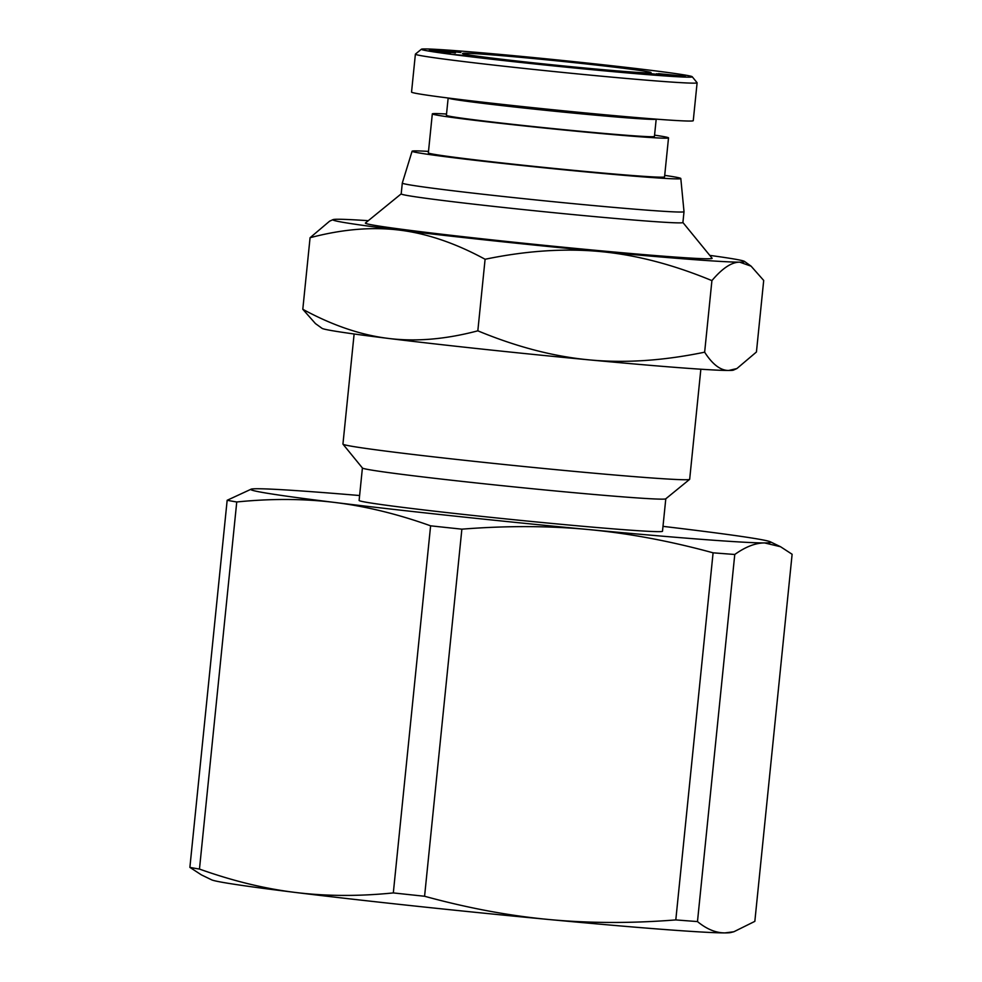 <?xml version="1.0" encoding="UTF-8"?>
<svg xmlns="http://www.w3.org/2000/svg" width="982" height="982" viewBox="0 0 982 982"><rect width="100%" height="100%" fill="white"/><g stroke="black" fill="none" stroke-linecap="round" stroke-linejoin="round"><path stroke-width="1.47" d="M680.808 178.515L684.012 211.67A141.58 3.29 -174.2 0 1 684.012 211.682A141.58 3.29 -174.2 0 1 564.319 202.783A141.58 3.29 -174.2 0 1 408.757 184.714A141.58 3.29 -174.2 0 1 402.301 183.069A141.58 3.29 -174.2 0 1 402.301 183.045L412.096 151.216A135.05 3.13 5.8 0 0 418.258 152.799A135.05 3.13 5.8 0 0 566.945 170.07A135.05 3.13 5.8 0 0 680.808 178.515A135.05 3.13 5.8 0 0 674.659 176.944A135.05 3.13 5.8 0 0 664.716 175.385M401.196 193.896A141.58 3.29 5.8 0 0 407.653 195.553A141.58 3.29 5.8 0 0 563.214 213.622A141.58 3.29 5.8 0 0 682.907 222.509L712.085 258.217A174.256 4.038 5.8 0 1 566.786 247.562A174.256 4.038 5.8 0 1 373.332 225.124A174.256 4.038 5.8 0 1 365.451 223L401.196 193.859L402.301 183.069M354.121 333.99L342.939 444.073A174.256 4.038 5.8 0 0 342.976 444.171A174.256 4.038 5.8 0 0 350.893 446.11A174.256 4.038 5.8 0 0 540.358 468.144A174.256 4.038 5.8 0 0 689.609 479.376A174.256 4.038 5.8 0 0 689.671 479.29L700.853 369.207M342.976 444.171L362.444 468.021A152.468 3.535 5.8 0 0 369.367 469.715A152.468 3.535 5.8 0 0 535.153 488.999A152.468 3.535 5.8 0 0 665.747 498.831L689.609 479.376M362.407 467.984L359.117 500.439A152.468 3.535 5.8 0 0 366.065 502.219A152.468 3.535 5.8 0 0 533.594 521.675A152.468 3.535 5.8 0 0 662.494 531.25L665.796 498.795M231.543 501.09A292.967 6.8 5.8 0 0 236.748 501.974L199.469 869.07C232.464 880.866 264.391 888.649 295.226 892.429A261.384 6.064 -174.2 0 1 223.074 882.437A261.384 6.064 -174.2 0 1 211.633 879.835L201.433 874.901L189.882 867.376L227.161 500.28A292.967 6.8 5.8 0 0 231.543 501.09M359.608 495.529A261.384 6.064 5.8 0 0 257.002 488.754A261.384 6.064 5.8 0 0 251.331 489.097A261.384 6.064 5.8 0 0 262.685 492.473A261.384 6.064 5.8 0 0 334.837 502.465C304.003 498.66 271.314 498.488 236.748 501.974M733.873 931.746L730.669 932.556A261.384 6.064 -174.2 0 1 724.998 932.9L733.873 931.746L754.839 921.362L792.118 554.265L780.567 546.741L764.61 542.936A261.384 6.064 5.8 0 0 770.367 541.818A261.384 6.064 5.8 0 0 758.926 539.204A261.384 6.064 5.8 0 0 686.774 529.224A261.384 6.064 5.8 0 0 662.997 526.352M199.469 869.07A292.967 6.8 -174.2 0 1 194.252 868.186A292.967 6.8 -174.2 0 1 189.882 867.376M315.431 323.569L302.8 309.281C332.333 325.349 360.873 335.058 388.442 338.434A206.932 4.8 -174.2 0 1 331.315 330.529A206.932 4.8 -174.2 0 1 322.022 328.319L315.431 323.569M368.287 220.692A206.932 4.8 5.8 0 0 337.833 219.256A206.932 4.8 5.8 0 0 333.07 219.612A206.932 4.8 5.8 0 0 342.325 222.202A206.932 4.8 5.8 0 0 399.453 230.107A206.932 4.8 5.8 0 0 600.37 251.564A206.932 4.8 5.8 0 0 739.679 262.157A206.932 4.8 5.8 0 0 744.479 261.408A206.932 4.8 5.8 0 0 735.187 259.199A206.932 4.8 5.8 0 0 709.765 255.381M736.893 368.557L733.431 370.116A206.932 4.8 -174.2 0 1 728.681 370.472L736.893 368.557L756.435 351.998L763.701 280.447L751.083 266.159L739.679 262.157C731.529 262.157 722.273 268.319 711.913 280.619C673.271 264.6 636.091 254.903 600.37 251.564C564.65 248.176 526.229 250.741 485.096 259.26C455.562 243.205 427.01 233.483 399.453 230.107C371.883 226.707 342.092 229.236 310.067 237.73L329.608 221.171L333.07 219.612M466.855 54.587A94.751 2.197 -174.2 0 1 462.547 53.531A94.751 2.197 -174.2 0 1 541.561 59.325A94.751 2.197 -174.2 0 1 646.745 71.526A94.751 2.197 -174.2 0 1 651.029 72.68A94.751 2.197 -174.2 0 1 569.879 66.567A94.751 2.197 -174.2 0 1 466.855 54.587M654.564 135.148A118.712 2.75 -174.2 0 1 663.108 136.498A118.712 2.75 -174.2 0 1 668.521 137.873A118.712 2.75 -174.2 0 1 568.161 130.422A118.712 2.75 -174.2 0 1 437.727 115.262A118.712 2.75 -174.2 0 1 432.313 113.887A118.712 2.75 -174.2 0 1 446.528 114.022M668.521 137.873L664.556 176.87A118.712 2.75 -174.2 0 1 564.196 169.42A118.712 2.75 -174.2 0 1 433.762 154.26A118.712 2.75 -174.2 0 1 428.348 152.885L432.313 113.887M656.197 119.153L654.429 136.449A104.558 2.43 -174.2 0 1 566.049 129.882A104.558 2.43 -174.2 0 1 451.168 116.539A104.558 2.43 -174.2 0 1 446.393 115.311L448.16 98.016A104.558 2.43 5.8 0 0 452.923 99.207A104.558 2.43 5.8 0 0 566.614 112.427A104.558 2.43 5.8 0 0 656.16 119.166L656.185 119.153M505.62 59.939L479.952 57.631L505.583 60.233M435.627 51.076L455.439 52.942L429.392 50.057L435.603 51.224M421.401 49.223L415.435 54.084A141.58 3.29 5.8 0 0 415.386 54.157A141.58 3.29 5.8 0 0 421.843 55.814A141.58 3.29 5.8 0 0 577.416 73.883A141.58 3.29 5.8 0 0 697.11 82.783A141.58 3.29 5.8 0 0 697.073 82.697L692.212 76.731A136.142 3.155 -174.2 0 1 578.693 68.409A136.142 3.155 -174.2 0 1 427.563 50.88A136.142 3.155 -174.2 0 1 421.401 49.223A136.142 3.155 -174.2 0 1 538.001 57.999A136.142 3.155 -174.2 0 1 686.025 75.221A136.142 3.155 -174.2 0 1 692.212 76.731M697.11 82.783L693.255 120.688A141.58 3.29 -174.2 0 1 573.562 111.788A141.58 3.29 -174.2 0 1 418.001 93.72A141.58 3.29 -174.2 0 1 411.544 92.075L415.386 54.157M482.678 57.165L454.04 54.513L482.653 57.324M460.902 52.512L435.001 49.566L460.902 52.512M444.551 51.309L438.708 50.696L444.551 51.309M450.37 53.102L431.196 51.162L450.357 53.286M685.289 76.228L658.505 73.65L685.289 76.228M665.207 75.7L640.043 72.975L665.207 75.7M682.134 76.596L656.442 73.773L682.134 76.596M675.665 76.289L649.544 73.515L675.665 76.289M634.347 68.838L613.296 66.678L634.335 68.973M634.482 68.58L628.59 68.04L634.482 68.58M621.901 67.66L628.419 68.212L621.888 67.795M650.293 73.76L645.53 73.478L650.293 73.896M453.488 51.457L444.269 50.512L453.451 51.813M471.47 56.134L462.952 55.36L471.458 56.293M728.681 370.472A206.932 4.8 -174.2 0 1 589.372 359.891A206.932 4.8 -174.2 0 1 388.442 338.434C416.012 341.846 445.803 339.306 477.829 330.824C516.471 346.855 553.652 356.54 589.372 359.891C625.092 363.266 663.513 360.701 704.646 352.182C712.502 364.42 720.518 370.521 728.681 370.472M711.913 280.619L704.646 352.182M485.096 259.26L477.829 330.824M310.067 237.73L302.8 309.281M430.607 525.824A292.967 6.8 5.8 0 0 461.871 529.163L424.58 896.259A292.967 6.8 -174.2 0 1 393.316 892.92L430.607 525.824C397.6 514.028 365.685 506.246 334.837 502.465A261.384 6.064 5.8 0 0 588.635 529.556A261.384 6.064 5.8 0 0 764.61 542.936C755.477 542.948 745.534 546.802 734.769 554.474L697.478 921.57A292.967 6.8 -174.2 0 1 675.8 919.913L713.092 552.817A292.967 6.8 5.8 0 0 734.769 554.474M713.092 552.817C670.092 541.057 628.603 533.312 588.635 529.556C548.68 525.775 506.43 525.652 461.871 529.163M697.478 921.57C706.696 929.168 715.866 932.949 724.998 932.9A261.384 6.064 -174.2 0 1 549.024 919.52A261.384 6.064 -174.2 0 1 295.226 892.429C326.061 896.247 358.761 896.406 393.316 892.92M424.58 896.259C467.579 908.019 509.069 915.776 549.024 919.52C588.991 923.301 631.242 923.436 675.8 919.913M227.161 500.28L251.331 489.097M428.508 151.4A135.05 3.13 5.8 0 0 412.096 151.216M770.367 541.818L780.567 546.741M744.479 261.408L751.083 266.159M684.012 211.682L682.907 222.509"/></g></svg>
